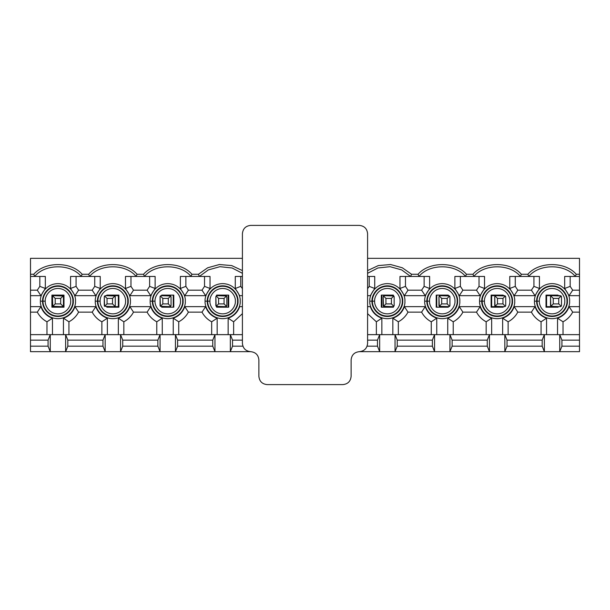 <?xml version="1.0" encoding="UTF-8"?>
<svg xmlns="http://www.w3.org/2000/svg" width="610" height="610" viewBox="0 0 610 610"><rect width="100%" height="100%" fill="white"/><g stroke="black" fill="none" stroke-linecap="round" stroke-linejoin="round"><path stroke-width="0.91" d="M507.032 346.175L542.168 346.175L542.168 340.136L507.032 340.136L507.032 346.175L504.836 351.665L544.364 351.665L542.168 346.175L507.032 346.175L507.032 340.136L542.168 340.136L544.364 334.646L504.836 334.646L507.032 340.136L504.836 334.646L559.736 334.646L561.932 340.136L561.932 346.175L579.5 346.175L579.5 340.136L561.932 340.136L579.5 340.136L579.5 334.646L559.736 334.646L579.5 334.646L579.5 346.175L561.932 346.175L559.736 351.665L579.5 351.665L579.5 346.175L579.5 351.665L489.464 351.665L487.268 346.175L487.268 340.136L452.132 340.136L452.132 346.175L487.268 346.175L452.132 346.175L449.936 351.665L489.464 351.665L434.564 351.665L432.368 346.175L432.368 340.136L397.232 340.136L397.232 346.175L432.368 346.175L397.232 346.175L395.036 351.665L434.564 351.665L379.664 351.665L377.468 346.175L377.468 340.136L367.586 340.136L377.468 340.136L379.664 334.646L367.586 334.646L395.036 334.646L397.232 340.136L432.368 340.136L434.564 334.646L395.036 334.646L449.936 334.646L452.132 340.136L487.268 340.136L489.464 334.646L449.936 334.646L504.836 334.646L504.836 351.665L507.032 346.175M557.54 334.646L557.54 318.191C563.228 316.186 567.079 312.335 569.084 306.647L579.5 306.647L579.5 295.667L569.084 295.667L564.677 288.477L564.677 276.452L575.329 276.452L564.677 276.452L564.677 288.477L569.084 295.667L579.5 295.667L579.5 334.646L579.5 312.137L572.698 312.137C570.434 316.323 567.216 319.541 563.03 321.805L563.03 334.646L563.03 321.805C567.216 319.541 570.434 316.323 572.698 312.137L579.5 312.137L579.5 306.647L569.084 306.647C567.079 312.335 563.228 316.186 557.54 318.191L557.54 334.646M528.771 276.452L539.423 276.452L539.423 288.477L535.016 295.667L514.184 295.667L509.777 288.477L509.777 276.452L528.771 276.452L527.856 274.256L521.344 274.256L520.429 276.452L509.777 276.452L509.777 288.477L514.184 295.667L535.016 295.667L531.401 290.177L533.933 286.364L533.933 276.452L533.933 286.364L539.423 288.477L539.423 276.452L520.429 276.452C510.189 263.596 484.111 263.596 473.871 276.452L484.523 276.452L484.523 288.477L480.116 295.667L459.284 295.667L454.877 288.477L454.877 276.452L473.871 276.452L472.956 274.256L466.444 274.256L465.529 276.452L454.877 276.452L454.877 288.477L459.284 295.667L480.116 295.667L476.501 290.177L479.033 286.364L479.033 276.452L479.033 286.364L484.523 288.477L484.523 276.452L465.529 276.452C455.289 263.596 429.211 263.596 418.971 276.452L429.623 276.452L429.623 288.477L425.216 295.667L404.384 295.667L399.977 288.477L399.977 276.452L418.971 276.452L418.056 274.256L411.544 274.256L410.629 276.452L399.977 276.452L399.977 288.477L404.384 295.667L425.216 295.667L421.601 290.177L424.133 286.364L424.133 276.452L424.133 286.364L429.623 288.477L429.623 276.452L410.629 276.452L401.662 269.91L390.049 266.684L377.887 267.988L367.586 273.31L377.887 267.988L390.049 266.684L401.662 269.91L410.629 276.452L411.544 274.256L418.056 274.256C429.082 261.377 455.418 261.377 466.444 274.256L472.956 274.256C483.982 261.377 510.318 261.377 521.344 274.256L527.856 274.256C538.882 261.377 565.218 261.377 576.244 274.256L579.5 274.256L579.5 295.667L579.5 276.452L575.329 276.452L579.5 276.452L579.5 258.335L579.5 274.256L576.244 274.256L575.329 276.452C565.089 263.596 539.011 263.596 528.771 276.452C539.011 263.596 565.089 263.596 575.329 276.452L576.244 274.256C565.218 261.377 538.882 261.377 527.856 274.256L528.771 276.452M367.586 276.452L374.723 276.452L374.723 288.477L370.316 295.667L367.586 295.667L370.316 295.667L374.723 288.477L374.723 276.452L367.586 276.452M242.414 295.667L239.684 295.667L235.277 288.477L235.277 276.452L242.414 276.452L235.277 276.452L235.277 288.477L239.684 295.667L242.414 295.667M199.371 276.452L210.023 276.452L210.023 288.477L205.616 295.667L184.784 295.667L180.377 288.477L180.377 276.452L199.371 276.452L198.456 274.256L191.944 274.256L191.029 276.452L180.377 276.452L180.377 288.477L184.784 295.667L205.616 295.667L202.001 290.177L204.533 286.364L204.533 276.452L204.533 286.364L210.023 288.477L210.023 276.452L191.029 276.452C180.789 263.596 154.711 263.596 144.471 276.452L155.123 276.452L155.123 288.477L150.716 295.667L129.884 295.667L125.477 288.477L125.477 276.452L144.471 276.452L143.556 274.256L137.044 274.256L136.129 276.452L125.477 276.452L125.477 288.477L129.884 295.667L150.716 295.667L147.101 290.177L149.633 286.364L149.633 276.452L149.633 286.364L155.123 288.477L155.123 276.452L136.129 276.452C125.889 263.596 99.811 263.596 89.571 276.452L100.223 276.452L100.223 288.477L95.816 295.667L74.984 295.667L70.577 288.477L70.577 276.452L89.571 276.452L88.656 274.256L82.144 274.256L81.229 276.452L70.577 276.452L70.577 288.477L74.984 295.667L95.816 295.667L92.201 290.177L94.733 286.364L94.733 276.452L94.733 286.364L100.223 288.477L100.223 276.452L81.229 276.452C70.989 263.596 44.911 263.596 34.671 276.452L45.323 276.452L45.323 288.477L40.916 295.667L30.5 295.667L30.5 306.647L40.916 306.647C42.921 312.335 46.772 316.186 52.46 318.191L52.46 334.646L52.46 318.191C46.772 316.186 42.921 312.335 40.916 306.647L30.5 306.647L30.5 258.335L30.5 274.256L33.756 274.256C44.782 261.377 71.118 261.377 82.144 274.256L88.656 274.256C99.682 261.377 126.018 261.377 137.044 274.256L143.556 274.256C154.582 261.377 180.918 261.377 191.944 274.256L198.456 274.256L207.682 267.782L219.402 264.526L231.716 265.586L242.414 270.588L231.716 265.586L219.402 264.526L207.682 267.782L198.456 274.256L199.371 276.452L208.338 269.91L219.951 266.684L232.113 267.988L242.414 273.31L232.113 267.988L219.951 266.684L208.338 269.91L199.371 276.452M63.44 334.646L63.44 318.191C69.128 316.186 72.979 312.335 74.984 306.647L95.816 306.647C97.821 312.335 101.672 316.186 107.36 318.191L107.36 334.646L107.36 318.191C101.672 316.186 97.821 312.335 95.816 306.647L74.984 306.647C72.979 312.335 69.128 316.186 63.44 318.191L63.44 334.646M118.34 334.646L118.34 318.191C124.028 316.186 127.879 312.335 129.884 306.647L150.716 306.647C152.721 312.335 156.572 316.186 162.26 318.191L162.26 334.646L162.26 318.191C156.572 316.186 152.721 312.335 150.716 306.647L129.884 306.647C127.879 312.335 124.028 316.186 118.34 318.191L118.34 334.646M173.24 334.646L173.24 318.191C178.928 316.186 182.779 312.335 184.784 306.647L205.616 306.647C207.621 312.335 211.472 316.186 217.16 318.191L217.16 334.646L217.16 318.191C211.472 316.186 207.621 312.335 205.616 306.647L184.784 306.647C182.779 312.335 178.928 316.186 173.24 318.191L173.24 334.646M228.14 334.646L228.14 318.191C233.828 316.186 237.679 312.335 239.684 306.647L242.414 306.647L239.684 306.647C237.679 312.335 233.828 316.186 228.14 318.191L228.14 334.646M367.586 306.647L370.316 306.647C372.321 312.335 376.172 316.186 381.86 318.191L381.86 334.646L381.86 318.191C376.172 316.186 372.321 312.335 370.316 306.647L367.586 306.647M392.84 334.646L392.84 318.191C398.528 316.186 402.379 312.335 404.384 306.647L425.216 306.647C427.221 312.335 431.072 316.186 436.76 318.191L436.76 334.646L436.76 318.191C431.072 316.186 427.221 312.335 425.216 306.647L404.384 306.647C402.379 312.335 398.528 316.186 392.84 318.191L392.84 334.646M447.74 334.646L447.74 318.191C453.428 316.186 457.279 312.335 459.284 306.647L480.116 306.647C482.121 312.335 485.972 316.186 491.66 318.191L491.66 334.646L491.66 318.191C485.972 316.186 482.121 312.335 480.116 306.647L459.284 306.647C457.279 312.335 453.428 316.186 447.74 318.191L447.74 334.646M502.64 334.646L502.64 318.191C508.328 316.186 512.179 312.335 514.184 306.647L535.016 306.647C537.021 312.335 540.872 316.186 546.56 318.191L546.56 334.646L546.56 318.191C540.872 316.186 537.021 312.335 535.016 306.647L514.184 306.647C512.179 312.335 508.328 316.186 502.64 318.191L502.64 334.646M479.612 301.157C478.903 296.025 484.172 283.856 497.15 283.619C510.128 283.856 515.397 296.025 514.688 301.157C515.397 306.289 510.128 318.458 497.15 318.694C484.172 318.458 478.903 306.289 479.612 301.157C478.903 306.289 484.172 318.458 497.15 318.694C510.128 318.458 515.397 306.289 514.688 301.157C515.397 296.025 510.128 283.856 497.15 283.619C484.172 283.856 478.903 296.025 479.612 301.157L481.808 301.157C481.191 305.648 485.796 316.293 497.15 316.498C508.504 316.293 513.109 305.648 512.491 301.157C513.109 296.666 508.504 286.021 497.15 285.815C485.796 286.021 481.191 296.666 481.808 301.157C481.191 296.666 485.796 286.021 497.15 285.815C508.504 286.021 513.109 296.666 512.491 301.157L512.049 301.157C512.644 305.511 508.176 315.85 497.15 316.056C486.124 315.85 481.656 305.511 482.251 301.157C481.656 296.803 486.124 286.464 497.15 286.258C508.176 286.464 512.644 296.803 512.049 301.157L512.491 301.157C513.109 305.648 508.504 316.293 497.15 316.498C485.796 316.293 481.191 305.648 481.808 301.157L479.612 301.157M369.812 301.157C369.103 296.025 374.372 283.856 387.35 283.619C400.328 283.856 405.597 296.025 404.887 301.157C405.597 306.289 400.328 318.458 387.35 318.694C374.372 318.458 369.103 306.289 369.812 301.157C369.103 306.289 374.372 318.458 387.35 318.694C400.328 318.458 405.597 306.289 404.887 301.157C405.597 296.025 400.328 283.856 387.35 283.619C374.372 283.856 369.103 296.025 369.812 301.157L372.008 301.157C371.391 305.648 375.996 316.293 387.35 316.498C398.704 316.293 403.309 305.648 402.691 301.157C403.309 296.666 398.704 286.021 387.35 285.815C375.996 286.021 371.391 296.666 372.008 301.157C371.391 296.666 375.996 286.021 387.35 285.815C398.704 286.021 403.309 296.666 402.691 301.157L402.249 301.157C402.844 305.511 398.376 315.85 387.35 316.056C376.324 315.85 371.856 305.511 372.451 301.157C371.856 296.803 376.324 286.464 387.35 286.258C398.376 286.464 402.844 296.803 402.249 301.157L402.691 301.157C403.309 305.648 398.704 316.293 387.35 316.498C375.996 316.293 371.391 305.648 372.008 301.157L369.812 301.157M150.212 301.157C149.503 296.025 154.772 283.856 167.75 283.619C180.728 283.856 185.997 296.025 185.287 301.157C185.997 306.289 180.728 318.458 167.75 318.694C154.772 318.458 149.503 306.289 150.212 301.157C149.503 306.289 154.772 318.458 167.75 318.694C180.728 318.458 185.997 306.289 185.287 301.157C185.997 296.025 180.728 283.856 167.75 283.619C154.772 283.856 149.503 296.025 150.212 301.157L152.408 301.157C151.791 305.648 156.396 316.293 167.75 316.498C179.104 316.293 183.709 305.648 183.091 301.157C183.709 296.666 179.104 286.021 167.75 285.815C156.396 286.021 151.791 296.666 152.408 301.157C151.791 296.666 156.396 286.021 167.75 285.815C179.104 286.021 183.709 296.666 183.091 301.157L182.649 301.157C183.244 305.511 178.776 315.85 167.75 316.056C156.724 315.85 152.256 305.511 152.851 301.157C152.256 296.803 156.724 286.464 167.75 286.258C178.776 286.464 183.244 296.803 182.649 301.157L183.091 301.157C183.709 305.648 179.104 316.293 167.75 316.498C156.396 316.293 151.791 305.648 152.408 301.157L150.212 301.157M40.412 301.157C39.703 296.025 44.972 283.856 57.95 283.619C70.928 283.856 76.197 296.025 75.487 301.157C76.197 306.289 70.928 318.458 57.95 318.694C44.972 318.458 39.703 306.289 40.412 301.157C39.703 306.289 44.972 318.458 57.95 318.694C70.928 318.458 76.197 306.289 75.487 301.157C76.197 296.025 70.928 283.856 57.95 283.619C44.972 283.856 39.703 296.025 40.412 301.157L42.608 301.157C41.991 305.648 46.596 316.293 57.95 316.498C69.304 316.293 73.909 305.648 73.291 301.157C73.909 296.666 69.304 286.021 57.95 285.815C46.596 286.021 41.991 296.666 42.608 301.157C41.991 296.666 46.596 286.021 57.95 285.815C69.304 286.021 73.909 296.666 73.291 301.157L72.849 301.157C73.444 305.511 68.976 315.85 57.95 316.056C46.924 315.85 42.456 305.511 43.051 301.157C42.456 296.803 46.924 286.464 57.95 286.258C68.976 286.464 73.444 296.803 72.849 301.157L73.291 301.157C73.909 305.648 69.304 316.293 57.95 316.498C46.596 316.293 41.991 305.648 42.608 301.157L40.412 301.157M95.312 301.157C94.603 296.025 99.872 283.856 112.85 283.619C125.828 283.856 131.097 296.025 130.387 301.157C131.097 306.289 125.828 318.458 112.85 318.694C99.872 318.458 94.603 306.289 95.312 301.157C94.603 306.289 99.872 318.458 112.85 318.694C125.828 318.458 131.097 306.289 130.387 301.157C131.097 296.025 125.828 283.856 112.85 283.619C99.872 283.856 94.603 296.025 95.312 301.157L97.508 301.157C96.891 305.648 101.496 316.293 112.85 316.498C124.204 316.293 128.809 305.648 128.191 301.157C128.809 296.666 124.204 286.021 112.85 285.815C101.496 286.021 96.891 296.666 97.508 301.157C96.891 296.666 101.496 286.021 112.85 285.815C124.204 286.021 128.809 296.666 128.191 301.157L127.749 301.157C128.344 305.511 123.876 315.85 112.85 316.056C101.824 315.85 97.356 305.511 97.951 301.157C97.356 296.803 101.824 286.464 112.85 286.258C123.876 286.464 128.344 296.803 127.749 301.157L128.191 301.157C128.809 305.648 124.204 316.293 112.85 316.498C101.496 316.293 96.891 305.648 97.508 301.157L95.312 301.157M205.112 301.157C204.403 296.025 209.672 283.856 222.65 283.619C235.628 283.856 240.897 296.025 240.188 301.157C240.897 306.289 235.628 318.458 222.65 318.694C209.672 318.458 204.403 306.289 205.112 301.157C204.403 306.289 209.672 318.458 222.65 318.694C235.628 318.458 240.897 306.289 240.188 301.157C240.897 296.025 235.628 283.856 222.65 283.619C209.672 283.856 204.403 296.025 205.112 301.157L207.308 301.157C206.691 305.648 211.296 316.293 222.65 316.498C234.004 316.293 238.609 305.648 237.992 301.157C238.609 296.666 234.004 286.021 222.65 285.815C211.296 286.021 206.691 296.666 207.308 301.157C206.691 296.666 211.296 286.021 222.65 285.815C234.004 286.021 238.609 296.666 237.992 301.157L237.549 301.157C238.144 305.511 233.676 315.85 222.65 316.056C211.624 315.85 207.156 305.511 207.751 301.157C207.156 296.803 211.624 286.464 222.65 286.258C233.676 286.464 238.144 296.803 237.549 301.157L237.992 301.157C238.609 305.648 234.004 316.293 222.65 316.498C211.296 316.293 206.691 305.648 207.308 301.157L205.112 301.157M424.712 301.157C424.003 296.025 429.272 283.856 442.25 283.619C455.228 283.856 460.497 296.025 459.787 301.157C460.497 306.289 455.228 318.458 442.25 318.694C429.272 318.458 424.003 306.289 424.712 301.157C424.003 306.289 429.272 318.458 442.25 318.694C455.228 318.458 460.497 306.289 459.787 301.157C460.497 296.025 455.228 283.856 442.25 283.619C429.272 283.856 424.003 296.025 424.712 301.157L426.908 301.157C426.291 305.648 430.896 316.293 442.25 316.498C453.604 316.293 458.209 305.648 457.591 301.157C458.209 296.666 453.604 286.021 442.25 285.815C430.896 286.021 426.291 296.666 426.908 301.157C426.291 296.666 430.896 286.021 442.25 285.815C453.604 286.021 458.209 296.666 457.591 301.157L457.149 301.157C457.744 305.511 453.276 315.85 442.25 316.056C431.224 315.85 426.756 305.511 427.351 301.157C426.756 296.803 431.224 286.464 442.25 286.258C453.276 286.464 457.744 296.803 457.149 301.157L457.591 301.157C458.209 305.648 453.604 316.293 442.25 316.498C430.896 316.293 426.291 305.648 426.908 301.157L424.712 301.157M534.512 301.157C533.803 296.025 539.072 283.856 552.05 283.619C565.028 283.856 570.297 296.025 569.587 301.157C570.297 306.289 565.028 318.458 552.05 318.694C539.072 318.458 533.803 306.289 534.512 301.157C533.803 306.289 539.072 318.458 552.05 318.694C565.028 318.458 570.297 306.289 569.587 301.157C570.297 296.025 565.028 283.856 552.05 283.619C539.072 283.856 533.803 296.025 534.512 301.157L536.708 301.157C536.091 305.648 540.696 316.293 552.05 316.498C563.404 316.293 568.009 305.648 567.391 301.157C568.009 296.666 563.404 286.021 552.05 285.815C540.696 286.021 536.091 296.666 536.708 301.157C536.091 296.666 540.696 286.021 552.05 285.815C563.404 286.021 568.009 296.666 567.391 301.157L566.949 301.157C567.544 305.511 563.076 315.85 552.05 316.056C541.024 315.85 536.556 305.511 537.151 301.157C536.556 296.803 541.024 286.464 552.05 286.258C563.076 286.464 567.544 296.803 566.949 301.157L567.391 301.157C568.009 305.648 563.404 316.293 552.05 316.498C540.696 316.293 536.091 305.648 536.708 301.157L534.512 301.157M546.56 295.667L546.56 306.647L557.54 306.647L546.56 306.647L546.56 295.667L557.54 295.667L546.56 295.667M491.66 295.667L491.66 306.647L502.64 306.647L491.66 306.647L491.66 295.667L502.64 295.667L491.66 295.667M436.76 295.667L436.76 306.647L436.76 295.667M367.113 346.175L377.468 346.175L367.113 346.175M359.351 351.665L379.664 351.665L359.351 351.665C364.315 351.139 367.06 348.394 367.586 343.43L367.586 233.63L367.586 343.43C367.06 348.394 364.315 351.139 359.351 351.665C354.387 352.191 351.642 354.936 351.116 359.9L351.116 376.37L351.116 359.9C351.642 354.936 354.387 352.191 359.351 351.665M381.86 295.667L381.86 306.647L381.86 295.667M232.532 346.175L242.887 346.175L232.532 346.175L230.336 351.665L250.649 351.665L214.964 351.665L212.768 346.175L212.768 340.136L177.632 340.136L177.632 346.175L212.768 346.175L177.632 346.175L175.436 351.665L214.964 351.665L160.064 351.665L157.868 346.175L157.868 340.136L122.732 340.136L122.732 346.175L157.868 346.175L122.732 346.175L120.536 351.665L160.064 351.665L105.164 351.665L102.968 346.175L102.968 340.136L67.832 340.136L67.832 346.175L102.968 346.175L67.832 346.175L65.636 351.665L105.164 351.665L50.264 351.665L48.068 346.175L48.068 340.136L30.5 340.136L30.5 346.175L48.068 346.175L30.5 346.175L30.5 351.665L50.264 351.665L30.5 351.665L30.5 340.136L48.068 340.136L50.264 334.646L30.5 334.646L30.5 340.136L30.5 306.647L30.5 334.646L65.636 334.646L67.832 340.136L102.968 340.136L105.164 334.646L65.636 334.646L120.536 334.646L122.732 340.136L157.868 340.136L160.064 334.646L120.536 334.646L175.436 334.646L177.632 340.136L212.768 340.136L214.964 334.646L175.436 334.646L230.336 334.646L232.532 340.136L232.532 346.175L232.532 340.136L242.414 340.136L232.532 340.136L230.336 334.646L242.414 334.646L230.336 334.646L230.336 351.665L232.532 346.175M228.14 306.647L228.14 295.667L228.14 306.647M173.24 306.647L173.24 295.667L173.24 306.647M107.36 306.647L118.34 306.647L118.34 295.667L107.36 295.667L118.34 295.667L118.34 306.647L107.36 306.647M579.5 258.335L367.586 258.335L579.5 258.335M242.414 258.335L30.5 258.335L242.414 258.335M367.586 270.588L378.284 265.586L390.598 264.526L402.318 267.782L411.544 274.256L402.318 267.782L390.598 264.526L378.284 265.586L367.586 270.588M34.671 276.452L30.5 276.452L30.5 290.177L37.301 290.177L39.833 286.364L39.833 276.452L39.833 286.364L45.323 288.477L45.323 276.452L34.671 276.452L33.756 274.256L30.5 274.256L30.5 276.452L34.671 276.452C44.911 263.596 70.989 263.596 81.229 276.452L82.144 274.256C71.118 261.377 44.782 261.377 33.756 274.256L34.671 276.452M45.247 301.157C44.736 304.87 48.548 313.685 57.95 313.86C67.352 313.685 71.164 304.87 70.653 301.157C71.164 297.444 67.352 288.629 57.95 288.454C48.548 288.629 44.736 297.444 45.247 301.157C44.736 297.444 48.548 288.629 57.95 288.454C67.352 288.629 71.164 297.444 70.653 301.157C71.164 304.87 67.352 313.685 57.95 313.86C48.548 313.685 44.736 304.87 45.247 301.157L43.051 301.157C42.456 305.511 46.924 315.85 57.95 316.056C68.976 315.85 73.444 305.511 72.849 301.157C73.444 296.803 68.976 286.464 57.95 286.258C46.924 286.464 42.456 296.803 43.051 301.157L45.247 301.157M63.989 307.196L51.911 307.196L51.911 295.118L63.989 295.118L63.989 307.196L63.989 295.118L51.911 295.118L51.911 307.196L63.989 307.196M78.598 290.177L92.201 290.177L78.598 290.177L74.984 295.667L78.598 290.177L76.067 286.364L78.598 290.177M76.067 276.452L76.067 286.364L70.577 288.477L76.067 286.364L76.067 276.452M40.916 295.667L45.323 288.477L39.833 286.364L37.301 290.177L40.916 295.667L37.301 290.177L30.5 290.177L30.5 295.667L40.916 295.667M46.97 334.646L46.97 321.805C42.784 319.541 39.566 316.323 37.301 312.137L30.5 312.137L37.301 312.137L40.916 306.647L37.301 312.137C39.566 316.323 42.784 319.541 46.97 321.805L52.46 318.191L46.97 321.805L46.97 334.646M101.87 334.646L101.87 321.805C97.684 319.541 94.466 316.323 92.201 312.137L78.598 312.137C76.334 316.323 73.116 319.541 68.93 321.805L68.93 334.646L68.93 321.805C73.116 319.541 76.334 316.323 78.598 312.137L92.201 312.137L95.816 306.647L92.201 312.137C94.466 316.323 97.684 319.541 101.87 321.805L107.36 318.191L101.87 321.805L101.87 334.646M74.984 306.647L78.598 312.137L74.984 306.647M63.44 318.191L68.93 321.805L63.44 318.191M48.068 340.136L48.068 346.175L50.264 351.665L50.264 334.646L48.068 340.136M65.636 334.646L65.636 351.665L67.832 346.175L67.832 340.136L65.636 334.646L50.264 334.646L50.264 351.665L65.636 351.665L65.636 334.646M100.147 301.157C99.636 304.87 103.448 313.685 112.85 313.86C122.252 313.685 126.064 304.87 125.553 301.157C126.064 297.444 122.252 288.629 112.85 288.454C103.448 288.629 99.636 297.444 100.147 301.157C99.636 297.444 103.448 288.629 112.85 288.454C122.252 288.629 126.064 297.444 125.553 301.157C126.064 304.87 122.252 313.685 112.85 313.86C103.448 313.685 99.636 304.87 100.147 301.157L97.951 301.157C97.356 305.511 101.824 315.85 112.85 316.056C123.876 315.85 128.344 305.511 127.749 301.157C128.344 296.803 123.876 286.464 112.85 286.258C101.824 286.464 97.356 296.803 97.951 301.157L100.147 301.157M118.889 307.196L106.811 307.196L106.811 306.647L106.811 307.196L118.889 307.196L118.889 295.118L118.889 307.196M106.811 295.667L106.811 295.118L118.889 295.118L106.811 295.118L106.811 295.667M133.499 290.177L147.101 290.177L133.499 290.177L129.884 295.667L133.499 290.177L130.967 286.364L133.499 290.177M130.967 276.452L130.967 286.364L125.477 288.477L130.967 286.364L130.967 276.452M95.816 295.667L100.223 288.477L94.733 286.364L92.201 290.177L95.816 295.667M156.77 334.646L156.77 321.805C152.584 319.541 149.366 316.323 147.101 312.137L133.499 312.137C131.234 316.323 128.016 319.541 123.83 321.805L123.83 334.646L123.83 321.805C128.016 319.541 131.234 316.323 133.499 312.137L147.101 312.137L150.716 306.647L147.101 312.137C149.366 316.323 152.584 319.541 156.77 321.805L162.26 318.191L156.77 321.805L156.77 334.646M129.884 306.647L133.499 312.137L129.884 306.647M118.34 318.191L123.83 321.805L118.34 318.191M102.968 340.136L102.968 346.175L105.164 351.665L105.164 334.646L102.968 340.136M120.536 334.646L120.536 351.665L122.732 346.175L122.732 340.136L120.536 334.646L105.164 334.646L105.164 351.665L120.536 351.665L120.536 334.646M88.656 274.256L89.571 276.452C99.811 263.596 125.889 263.596 136.129 276.452L137.044 274.256C126.018 261.377 99.682 261.377 88.656 274.256M155.047 301.157C154.536 304.87 158.348 313.685 167.75 313.86C177.152 313.685 180.964 304.87 180.453 301.157C180.964 297.444 177.152 288.629 167.75 288.454C158.348 288.629 154.536 297.444 155.047 301.157C154.536 297.444 158.348 288.629 167.75 288.454C177.152 288.629 180.964 297.444 180.453 301.157C180.964 304.87 177.152 313.685 167.75 313.86C158.348 313.685 154.536 304.87 155.047 301.157L152.851 301.157C152.256 305.511 156.724 315.85 167.75 316.056C178.776 315.85 183.244 305.511 182.649 301.157C183.244 296.803 178.776 286.464 167.75 286.258C156.724 286.464 152.256 296.803 152.851 301.157L155.047 301.157M173.789 307.196L161.711 307.196L161.711 306.647L161.711 307.196L173.789 307.196L173.789 295.118L173.789 307.196M161.711 295.667L161.711 295.118L173.789 295.118L161.711 295.118L161.711 295.667M188.399 290.177L202.001 290.177L188.399 290.177L184.784 295.667L188.399 290.177L185.867 286.364L188.399 290.177M185.867 276.452L185.867 286.364L180.377 288.477L185.867 286.364L185.867 276.452M150.716 295.667L155.123 288.477L149.633 286.364L147.101 290.177L150.716 295.667M211.67 334.646L211.67 321.805C207.484 319.541 204.266 316.323 202.001 312.137L188.399 312.137C186.134 316.323 182.916 319.541 178.73 321.805L178.73 334.646L178.73 321.805C182.916 319.541 186.134 316.323 188.399 312.137L202.001 312.137L205.616 306.647L202.001 312.137C204.266 316.323 207.484 319.541 211.67 321.805L217.16 318.191L211.67 321.805L211.67 334.646M184.784 306.647L188.399 312.137L184.784 306.647M173.24 318.191L178.73 321.805L173.24 318.191M157.868 340.136L157.868 346.175L160.064 351.665L160.064 334.646L157.868 340.136M175.436 334.646L175.436 351.665L177.632 346.175L177.632 340.136L175.436 334.646L160.064 334.646L160.064 351.665L175.436 351.665L175.436 334.646M143.556 274.256L144.471 276.452C154.711 263.596 180.789 263.596 191.029 276.452L191.944 274.256C180.918 261.377 154.582 261.377 143.556 274.256M209.947 301.157C209.436 304.87 213.248 313.685 222.65 313.86C232.052 313.685 235.864 304.87 235.353 301.157C235.864 297.444 232.052 288.629 222.65 288.454C213.248 288.629 209.436 297.444 209.947 301.157C209.436 297.444 213.248 288.629 222.65 288.454C232.052 288.629 235.864 297.444 235.353 301.157C235.864 304.87 232.052 313.685 222.65 313.86C213.248 313.685 209.436 304.87 209.947 301.157L207.751 301.157C207.156 305.511 211.624 315.85 222.65 316.056C233.676 315.85 238.144 305.511 237.549 301.157C238.144 296.803 233.676 286.464 222.65 286.258C211.624 286.464 207.156 296.803 207.751 301.157L209.947 301.157M228.689 307.196L216.611 307.196L216.611 306.594L216.611 307.196L228.689 307.196L228.689 295.118L228.689 307.196M216.611 295.72L216.611 295.118L228.689 295.118L216.611 295.118L216.611 295.72M240.767 276.452L240.767 286.364L242.414 288.652L240.767 286.364L235.277 288.477L240.767 286.364L240.767 276.452M205.616 295.667L210.023 288.477L204.533 286.364L202.001 290.177L205.616 295.667M242.414 313.662L233.63 321.805L233.63 334.646L233.63 321.805L242.414 313.662M228.14 318.191L233.63 321.805L228.14 318.191M212.768 340.136L212.768 346.175L214.964 351.665L214.964 334.646L212.768 340.136M214.964 334.646L214.964 351.665L230.336 351.665L230.336 334.646L214.964 334.646M367.586 288.652L369.233 286.364L369.233 276.452L369.233 286.364L374.723 288.477L369.233 286.364L367.586 288.652M376.37 334.646L376.37 321.805L367.586 313.662L376.37 321.805L381.86 318.191L376.37 321.805L376.37 334.646M374.647 301.157C374.136 304.87 377.948 313.685 387.35 313.86C396.752 313.685 400.564 304.87 400.053 301.157C400.564 297.444 396.752 288.629 387.35 288.454C377.948 288.629 374.136 297.444 374.647 301.157C374.136 297.444 377.948 288.629 387.35 288.454C396.752 288.629 400.564 297.444 400.053 301.157C400.564 304.87 396.752 313.685 387.35 313.86C377.948 313.685 374.136 304.87 374.647 301.157L372.451 301.157C371.856 305.511 376.324 315.85 387.35 316.056C398.376 315.85 402.844 305.511 402.249 301.157C402.844 296.803 398.376 286.464 387.35 286.258C376.324 286.464 371.856 296.803 372.451 301.157L374.647 301.157M393.389 307.196L381.311 307.196L381.311 295.118L393.389 295.118L393.389 295.72L393.389 295.118L381.311 295.118L381.311 307.196L393.389 307.196L393.389 306.594L393.389 307.196M407.999 290.177L421.601 290.177L407.999 290.177L404.384 295.667L407.999 290.177L405.467 286.364L407.999 290.177M405.467 276.452L405.467 286.364L399.977 288.477L405.467 286.364L405.467 276.452M431.27 334.646L431.27 321.805C427.084 319.541 423.866 316.323 421.601 312.137L407.999 312.137C405.734 316.323 402.516 319.541 398.33 321.805L398.33 334.646L398.33 321.805C402.516 319.541 405.734 316.323 407.999 312.137L421.601 312.137L425.216 306.647L421.601 312.137C423.866 316.323 427.084 319.541 431.27 321.805L436.76 318.191L431.27 321.805L431.27 334.646M404.384 306.647L407.999 312.137L404.384 306.647M392.84 318.191L398.33 321.805L392.84 318.191M377.468 340.136L377.468 346.175L379.664 351.665L379.664 334.646L377.468 340.136M395.036 334.646L395.036 351.665L397.232 346.175L397.232 340.136L395.036 334.646L379.664 334.646L379.664 351.665L395.036 351.665L395.036 334.646M429.547 301.157C429.036 304.87 432.848 313.685 442.25 313.86C451.652 313.685 455.464 304.87 454.953 301.157C455.464 297.444 451.652 288.629 442.25 288.454C432.848 288.629 429.036 297.444 429.547 301.157C429.036 297.444 432.848 288.629 442.25 288.454C451.652 288.629 455.464 297.444 454.953 301.157C455.464 304.87 451.652 313.685 442.25 313.86C432.848 313.685 429.036 304.87 429.547 301.157L427.351 301.157C426.756 305.511 431.224 315.85 442.25 316.056C453.276 315.85 457.744 305.511 457.149 301.157C457.744 296.803 453.276 286.464 442.25 286.258C431.224 286.464 426.756 296.803 427.351 301.157L429.547 301.157M448.289 307.196L436.211 307.196L436.211 295.118L448.289 295.118L448.289 295.667L448.289 295.118L436.211 295.118L436.211 307.196L448.289 307.196L448.289 306.647L448.289 307.196M462.899 290.177L476.501 290.177L462.899 290.177L459.284 295.667L462.899 290.177L460.367 286.364L462.899 290.177M460.367 276.452L460.367 286.364L454.877 288.477L460.367 286.364L460.367 276.452M425.216 295.667L429.623 288.477L424.133 286.364L421.601 290.177L425.216 295.667M486.17 334.646L486.17 321.805C481.984 319.541 478.766 316.323 476.501 312.137L462.899 312.137C460.634 316.323 457.416 319.541 453.23 321.805L453.23 334.646L453.23 321.805C457.416 319.541 460.634 316.323 462.899 312.137L476.501 312.137L480.116 306.647L476.501 312.137C478.766 316.323 481.984 319.541 486.17 321.805L491.66 318.191L486.17 321.805L486.17 334.646M459.284 306.647L462.899 312.137L459.284 306.647M447.74 318.191L453.23 321.805L447.74 318.191M432.368 340.136L432.368 346.175L434.564 351.665L434.564 334.646L432.368 340.136M449.936 334.646L449.936 351.665L452.132 346.175L452.132 340.136L449.936 334.646L434.564 334.646L434.564 351.665L449.936 351.665L449.936 334.646M418.056 274.256L418.971 276.452C429.211 263.596 455.289 263.596 465.529 276.452L466.444 274.256C455.418 261.377 429.082 261.377 418.056 274.256M484.447 301.157C483.936 304.87 487.748 313.685 497.15 313.86C506.552 313.685 510.364 304.87 509.853 301.157C510.364 297.444 506.552 288.629 497.15 288.454C487.748 288.629 483.936 297.444 484.447 301.157C483.936 297.444 487.748 288.629 497.15 288.454C506.552 288.629 510.364 297.444 509.853 301.157C510.364 304.87 506.552 313.685 497.15 313.86C487.748 313.685 483.936 304.87 484.447 301.157L482.251 301.157C481.656 305.511 486.124 315.85 497.15 316.056C508.176 315.85 512.644 305.511 512.049 301.157C512.644 296.803 508.176 286.464 497.15 286.258C486.124 286.464 481.656 296.803 482.251 301.157L484.447 301.157M503.189 307.196L491.111 307.196L491.111 295.118L503.189 295.118L503.189 295.667L503.189 295.118L491.111 295.118L491.111 307.196L503.189 307.196L503.189 306.647L503.189 307.196M517.798 290.177L531.401 290.177L517.798 290.177L514.184 295.667L517.798 290.177L515.267 286.364L517.798 290.177M515.267 276.452L515.267 286.364L509.777 288.477L515.267 286.364L515.267 276.452M480.116 295.667L484.523 288.477L479.033 286.364L476.501 290.177L480.116 295.667M541.07 334.646L541.07 321.805C536.884 319.541 533.666 316.323 531.401 312.137L517.798 312.137C515.534 316.323 512.316 319.541 508.13 321.805L508.13 334.646L508.13 321.805C512.316 319.541 515.534 316.323 517.798 312.137L531.401 312.137L535.016 306.647L531.401 312.137C533.666 316.323 536.884 319.541 541.07 321.805L546.56 318.191L541.07 321.805L541.07 334.646M514.184 306.647L517.798 312.137L514.184 306.647M502.64 318.191L508.13 321.805L502.64 318.191M487.268 340.136L487.268 346.175L489.464 351.665L489.464 334.646L487.268 340.136M489.464 334.646L489.464 351.665L504.836 351.665L504.836 334.646L489.464 334.646M472.956 274.256L473.871 276.452C484.111 263.596 510.189 263.596 520.429 276.452L521.344 274.256C510.318 261.377 483.982 261.377 472.956 274.256M539.347 301.157C538.836 304.87 542.648 313.685 552.05 313.86C561.452 313.685 565.264 304.87 564.753 301.157C565.264 297.444 561.452 288.629 552.05 288.454C542.648 288.629 538.836 297.444 539.347 301.157C538.836 297.444 542.648 288.629 552.05 288.454C561.452 288.629 565.264 297.444 564.753 301.157C565.264 304.87 561.452 313.685 552.05 313.86C542.648 313.685 538.836 304.87 539.347 301.157L537.151 301.157C536.556 305.511 541.024 315.85 552.05 316.056C563.076 315.85 567.544 305.511 566.949 301.157C567.544 296.803 563.076 286.464 552.05 286.258C541.024 286.464 536.556 296.803 537.151 301.157L539.347 301.157M558.089 307.196L546.011 307.196L546.011 295.118L558.089 295.118L558.089 295.667L558.089 295.118L546.011 295.118L546.011 307.196L558.089 307.196L558.089 306.647L558.089 307.196M570.167 276.452L570.167 286.364L572.698 290.177L579.5 290.177L572.698 290.177L569.084 295.667L572.698 290.177L570.167 286.364L564.677 288.477L570.167 286.364L570.167 276.452M535.016 295.667L539.423 288.477L533.933 286.364L531.401 290.177L535.016 295.667M569.084 306.647L572.698 312.137L569.084 306.647M557.54 318.191L563.03 321.805L557.54 318.191M542.168 340.136L542.168 346.175L544.364 351.665L544.364 334.646L542.168 340.136M559.736 334.646L559.736 351.665L561.932 346.175L561.932 340.136L559.736 334.646L544.364 334.646L544.364 351.665L559.736 351.665L559.736 334.646M52.46 305.549L52.46 296.765L52.78 306.327L62.342 306.647L52.78 306.327L55.205 303.902L60.695 303.902L60.695 298.412L55.205 298.412L55.205 303.902L52.78 306.327L52.46 305.549M63.44 296.765L63.44 305.549L63.44 296.765L63.12 295.987L60.695 298.412L60.695 303.902L63.12 306.327L63.44 305.549L63.12 306.327L60.695 303.902L55.205 303.902L55.205 298.412L60.695 298.412L63.12 295.987L53.558 295.667L62.342 295.667L63.44 296.765M53.558 295.667L52.78 295.987L55.205 298.412L52.78 295.987L52.46 296.765L53.558 295.667M62.342 306.647L63.12 306.327L62.342 306.647M104.287 305.549L104.287 296.765L104.607 306.327L114.169 306.647L104.607 306.327L107.032 303.902L112.522 303.902L112.522 298.412L107.032 298.412L107.032 303.902L104.607 306.327L104.287 305.549M115.267 296.765L115.267 305.549L115.267 296.765L114.947 295.987L112.522 298.412L112.522 303.902L114.947 306.327L115.267 305.549L114.947 306.327L112.522 303.902L107.032 303.902L107.032 298.412L112.522 298.412L114.947 295.987L105.385 295.667L114.169 295.667L115.267 296.765M105.385 295.667L104.607 295.987L107.032 298.412L104.607 295.987L104.287 296.765L105.385 295.667M114.169 306.647L114.947 306.327L114.169 306.647M160.064 305.549L160.064 296.765L160.384 306.327L169.946 306.647L160.384 306.327L162.809 303.902L168.299 303.902L168.299 298.412L162.809 298.412L162.809 303.902L160.384 306.327L160.064 305.549M171.044 296.765L171.044 305.549L171.044 296.765L170.724 295.987L168.299 298.412L168.299 303.902L170.724 306.327L171.044 305.549L170.724 306.327L168.299 303.902L162.809 303.902L162.809 298.412L168.299 298.412L170.724 295.987L161.162 295.667L169.946 295.667L171.044 296.765M161.162 295.667L160.384 295.987L162.809 298.412L160.384 295.987L160.064 296.765L161.162 295.667M169.946 306.647L170.724 306.327L169.946 306.647M215.841 305.549L215.841 296.765L216.161 306.327L225.723 306.647L216.161 306.327L218.586 303.902L224.076 303.902L224.076 298.412L218.586 298.412L218.586 303.902L216.161 306.327L215.841 305.549M226.821 296.765L226.821 305.549L226.821 296.765L226.501 295.987L224.076 298.412L224.076 303.902L226.501 306.327L226.821 305.549L226.501 306.327L224.076 303.902L218.586 303.902L218.586 298.412L224.076 298.412L226.501 295.987L216.939 295.667L225.723 295.667L226.821 296.765M216.939 295.667L216.161 295.987L218.586 298.412L216.161 295.987L215.841 296.765L216.939 295.667M225.723 306.647L226.501 306.327L225.723 306.647M383.179 305.549L383.179 296.765L383.499 306.327L393.061 306.647L383.499 306.327L385.924 303.902L391.414 303.902L391.414 298.412L385.924 298.412L385.924 303.902L383.499 306.327L383.179 305.549M394.159 296.765L394.159 305.549L394.159 296.765L393.839 295.987L391.414 298.412L391.414 303.902L393.839 306.327L394.159 305.549L393.839 306.327L391.414 303.902L385.924 303.902L385.924 298.412L391.414 298.412L393.839 295.987L384.277 295.667L393.061 295.667L394.159 296.765M384.277 295.667L383.499 295.987L385.924 298.412L383.499 295.987L383.179 296.765L384.277 295.667M393.061 306.647L393.839 306.327L393.061 306.647M438.956 305.549L438.956 296.765L439.276 306.327L448.838 306.647L439.276 306.327L441.701 303.902L447.191 303.902L447.191 298.412L441.701 298.412L441.701 303.902L439.276 306.327L438.956 305.549M449.936 296.765L449.936 305.549L449.936 296.765L449.616 295.987L447.191 298.412L447.191 303.902L449.616 306.327L449.936 305.549L449.616 306.327L447.191 303.902L441.701 303.902L441.701 298.412L447.191 298.412L449.616 295.987L440.054 295.667L448.838 295.667L449.936 296.765M440.054 295.667L439.276 295.987L441.701 298.412L439.276 295.987L438.956 296.765L440.054 295.667M448.838 306.647L449.616 306.327L448.838 306.647M494.733 305.549L494.733 296.765L495.053 306.327L504.615 306.647L495.053 306.327L497.478 303.902L502.968 303.902L502.968 298.412L497.478 298.412L497.478 303.902L495.053 306.327L494.733 305.549M505.713 296.765L505.713 305.549L505.713 296.765L505.393 295.987L502.968 298.412L502.968 303.902L505.393 306.327L505.713 305.549L505.393 306.327L502.968 303.902L497.478 303.902L497.478 298.412L502.968 298.412L505.393 295.987L495.831 295.667L504.615 295.667L505.713 296.765M495.831 295.667L495.053 295.987L497.478 298.412L495.053 295.987L494.733 296.765L495.831 295.667M504.615 306.647L505.393 306.327L504.615 306.647M550.51 305.549L550.51 296.765L550.838 306.327L560.392 306.647L550.838 306.327L553.255 303.902L558.745 303.902L558.745 298.412L553.255 298.412L553.255 303.902L550.838 306.327L550.51 305.549M561.49 296.765L561.49 305.549L561.49 296.765L561.169 295.987L558.745 298.412L558.745 303.902L561.169 306.327L561.49 305.549L561.169 306.327L558.745 303.902L553.255 303.902L553.255 298.412L558.745 298.412L561.169 295.987L551.608 295.667L560.392 295.667L561.49 296.765M551.608 295.667L550.838 295.987L553.255 298.412L550.838 295.987L550.51 296.765L551.608 295.667M560.392 306.647L561.169 306.327L560.392 306.647M242.414 343.43L242.414 233.63L242.414 343.43C242.94 348.394 245.685 351.139 250.649 351.665C255.613 352.191 258.358 354.936 258.884 359.9L258.884 376.37L258.884 359.9C258.358 354.936 255.613 352.191 250.649 351.665C245.685 351.139 242.94 348.394 242.414 343.43M250.649 225.395L359.351 225.395L250.649 225.395C245.685 225.921 242.94 228.666 242.414 233.63C242.94 228.666 245.685 225.921 250.649 225.395M342.881 384.605L267.119 384.605L342.881 384.605C347.845 384.079 350.59 381.334 351.116 376.37C350.59 381.334 347.845 384.079 342.881 384.605M258.884 376.37C259.41 381.334 262.155 384.079 267.119 384.605C262.155 384.079 259.41 381.334 258.884 376.37M367.586 233.63C367.06 228.666 364.315 225.921 359.351 225.395C364.315 225.921 367.06 228.666 367.586 233.63"/></g></svg>
